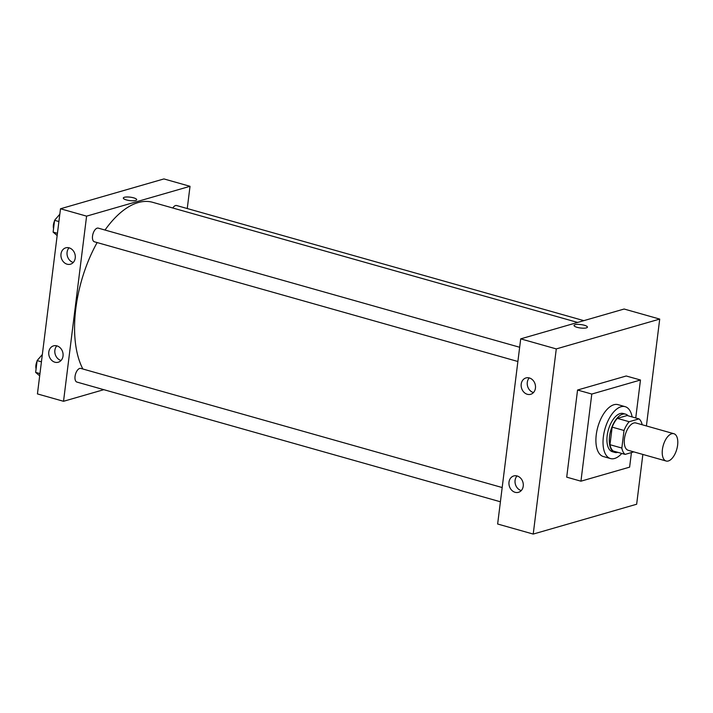 <?xml version="1.0" encoding="UTF-8"?>
<svg xmlns="http://www.w3.org/2000/svg" width="713" height="713" viewBox="0 0 713 713"><rect width="100%" height="100%" fill="white"/><g stroke="black" fill="none" stroke-linecap="round" stroke-linejoin="round"><path stroke-width="1.07" d="M668.313 460.981A14.189 7.032 -74.2 0 1 666.147 461.017A14.189 7.032 -74.2 0 1 663.242 445.447A14.189 7.032 -74.2 0 1 673.865 433.709A14.189 7.032 -74.2 0 1 677.279 447.22A14.189 7.032 -74.2 0 1 668.313 460.981M666.147 461.017L628.198 450.295A14.189 7.032 -74.2 0 1 625.283 434.725A14.189 7.032 -74.2 0 1 635.916 422.978L673.865 433.709M638.991 418.887L629.187 421.713A19.331 9.581 -74.2 0 0 624.018 430.483L612.164 427.132A19.331 9.581 -74.2 0 1 617.324 418.362L627.137 415.527L638.991 418.887A19.331 9.581 -74.2 0 1 642.172 424.752M624.018 430.483L621.834 448.049A19.331 9.581 -74.2 0 0 625.114 454.386L633.812 451.882M612.164 427.132L609.971 444.698L621.834 448.049M609.971 444.698A19.331 9.581 -74.2 0 0 613.251 451.035L625.114 454.386M628.171 415.822A19.866 9.848 105.8 0 0 625.595 414.164A19.866 9.848 105.8 0 0 609.544 436.356A19.866 9.848 105.8 0 0 614.784 452.399A19.866 9.848 105.8 0 0 617.85 452.336M614.784 452.399L612.414 451.73A19.866 9.848 -74.2 0 1 607.173 435.679A19.866 9.848 -74.2 0 1 623.224 413.495L625.595 414.164M617.324 418.362L629.187 421.713M621.798 453.45A26.96 13.36 -74.2 0 1 614.597 458.477A26.96 13.36 -74.2 0 1 610.488 458.557A26.96 13.36 -74.2 0 1 604.963 428.976A26.96 13.36 -74.2 0 1 625.158 406.668A26.96 13.36 -74.2 0 1 632.119 416.936M610.488 458.557L603.367 456.543A26.96 13.36 -74.2 0 1 597.842 426.962A26.96 13.36 -74.2 0 1 618.037 404.654L625.158 406.668M631.433 452.568L629.615 467.149L580.943 481.186L591.79 394.057L640.47 380.011L635.738 417.961M580.943 481.186L566.71 477.157L577.557 390.029L626.237 375.992L640.47 380.011M556.283 348.915L659.712 319.085L646.406 425.946L659.712 319.085L556.283 348.915L520.704 338.862L497.638 524.01L533.226 534.073L556.283 348.915L533.226 534.073L636.656 504.234L533.226 534.073M642.859 454.439L636.656 504.234L642.859 454.439M577.557 390.029L591.79 394.057M659.712 319.085L624.133 309.023L520.704 338.862M529.34 377.943A8.511 7.068 73.9 0 1 535.481 386.143A8.511 7.068 73.9 0 1 530.686 394.298A8.511 7.068 73.9 0 1 521.212 384.102A8.511 7.068 73.9 0 1 525.962 377.935A8.511 7.068 73.9 0 1 529.34 377.943M515.098 492.3A8.511 7.068 73.9 0 1 509.002 482.122A8.511 7.068 73.9 0 1 513.752 475.954A8.511 7.068 73.9 0 1 522.905 482.175A8.511 7.068 73.9 0 1 518.476 492.318A8.511 7.068 73.9 0 1 515.098 492.3M529.26 377.917A8.511 7.068 -106.1 0 0 527.29 382.346A8.511 7.068 -106.1 0 0 533.476 392.551M517.05 475.945A8.511 7.068 -106.1 0 0 515.08 480.366A8.511 7.068 -106.1 0 0 521.265 490.571M587.414 327.124A6.738 1.72 7.1 0 0 584.33 325.253A6.738 1.72 -172.9 0 1 587.414 327.124A6.738 1.72 -172.9 0 1 580.507 327.998A6.738 1.72 -172.9 0 1 574.036 325.458A6.738 1.72 -172.9 0 1 577.601 324.388A6.738 1.72 -172.9 0 1 584.33 325.244A6.738 1.72 7.1 0 0 577.61 324.388A6.738 1.72 7.1 0 0 574.036 325.458M82.877 369.004A95.079 47.129 -74.2 0 1 97.137 242.563M105.007 230.041A95.079 47.129 -74.2 0 1 152.644 202.305L577.628 322.436M517.888 361.5L94.401 241.787A7.094 3.52 -74.2 0 1 92.948 234.007A7.094 3.52 -74.2 0 1 98.26 228.133L519.661 347.258M500.41 501.783L76.924 382.07A7.094 3.52 -74.2 0 1 75.052 376.339A7.094 3.52 -74.2 0 1 80.792 368.416L502.184 487.54M172.796 208A7.094 3.52 -74.2 0 1 176.619 205.531L583.849 320.645M63.528 401.294L86.594 216.146L60.498 208.766L37.432 393.915L63.528 401.294L103.822 389.672M187.252 208.535L190.023 186.307L86.594 216.146M69.134 247.848A8.511 7.068 73.9 0 1 75.275 256.047A8.511 7.068 73.9 0 1 70.48 264.202A8.511 7.068 73.9 0 1 60.997 254.006A8.511 7.068 73.9 0 1 65.756 247.839A8.511 7.068 73.9 0 1 69.134 247.848M54.892 362.204A8.511 7.068 73.9 0 1 48.796 352.026A8.511 7.068 73.9 0 1 53.546 345.858A8.511 7.068 73.9 0 1 62.699 352.079A8.511 7.068 73.9 0 1 58.27 362.222A8.511 7.068 73.9 0 1 54.892 362.204M190.023 186.307L163.928 178.927L60.498 208.766M69.054 247.83A8.511 7.068 -106.1 0 0 67.084 252.25A8.511 7.068 -106.1 0 0 73.27 262.455M56.844 345.85A8.511 7.068 -106.1 0 0 54.874 350.27A8.511 7.068 -106.1 0 0 61.06 360.475M135.639 200.469A6.738 1.72 -172.9 0 1 128.019 200.308A6.738 1.72 -172.9 0 1 123.313 198.045A6.738 1.72 -172.9 0 1 130.221 197.162A6.738 1.72 -172.9 0 1 136.691 199.711A6.738 1.72 -172.9 0 1 135.639 200.469M136.691 199.711A6.738 1.72 7.1 0 0 130.221 197.171A6.738 1.72 7.1 0 0 123.313 198.045M42.352 354.477L37.121 360.6L35.65 372.391L39.687 375.84M37.121 360.6L41.434 361.821M35.65 372.391L39.964 373.612M36.087 368.879A7.094 3.52 -74.2 0 1 37.031 361.295M37.949 359.619A7.094 3.52 -74.2 0 1 39.179 358.184M59.821 214.194L54.589 220.317L53.118 232.108L57.156 235.557M54.589 220.317L58.903 221.538M53.118 232.108L57.441 233.329M53.555 228.606A7.094 3.52 -74.2 0 1 54.509 221.012M55.427 219.346A7.094 3.52 -74.2 0 1 56.648 217.902"/></g></svg>
